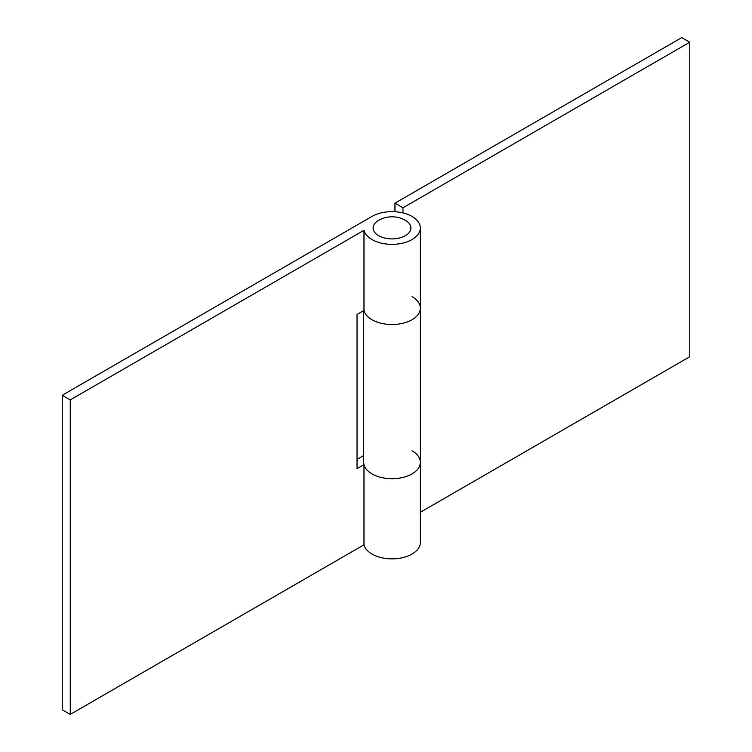 <?xml version="1.0" encoding="UTF-8"?>
<svg xmlns="http://www.w3.org/2000/svg" width="752" height="752" viewBox="0 0 752 752"><rect width="100%" height="100%" fill="white"/><g stroke="black" fill="none" stroke-linecap="round" stroke-linejoin="round"><path stroke-width="1.13" d="M378.67 235.705A18.885 10.904 0 0 0 405.375 235.705A18.885 10.904 0 0 0 405.375 220.289A18.885 10.904 0 0 0 404.67 219.904A27.382 27.382 0 0 0 379.375 219.904A18.885 10.904 0 0 0 378.67 235.705M371.996 239.559A28.322 16.356 0 0 0 402.856 243.103A28.322 16.356 0 0 0 420.34 227.997A28.322 16.356 0 0 0 412.049 216.435A28.322 16.356 0 0 0 371.996 216.435L62.237 395.27L70.256 399.895L363.987 230.309A28.322 16.356 0 0 0 371.996 239.559M371.996 319.732A28.322 16.356 0 0 0 402.856 323.275A28.322 16.356 0 0 0 420.34 308.17A28.322 16.356 180 0 1 402.856 323.275A28.322 16.356 180 0 1 371.996 319.732A28.322 16.356 180 0 1 363.987 310.482A28.322 16.356 0 0 0 371.996 319.732M412.049 450.777A28.322 16.356 180 0 1 420.34 462.339A28.322 16.356 180 0 1 402.856 477.445A28.322 16.356 180 0 1 371.996 473.901A28.322 16.356 180 0 1 363.987 464.651L363.987 544.815A28.322 16.356 0 0 0 371.996 554.064A28.322 16.356 0 0 0 402.856 557.608A28.322 16.356 0 0 0 420.34 542.502L420.34 462.339A28.322 16.356 0 0 1 402.856 477.445A28.322 16.356 0 0 1 371.996 473.901A28.322 16.356 0 0 1 363.695 462.339L363.695 310.642M62.237 395.27L62.237 709.775L70.256 714.4L363.987 544.815M363.987 230.309L363.987 310.482L357.04 314.486L357.04 468.656L363.987 464.651M357.04 459.406L363.695 455.562M70.256 399.895L70.256 714.4M412.049 296.598A28.322 16.356 180 0 1 420.34 308.17L420.34 462.339M394.96 203.172L402.969 207.796L689.763 42.225L681.744 37.6L394.96 203.172L394.96 211.735M420.34 512.272L689.763 356.73L689.763 42.225M402.969 207.796L402.969 212.919M420.34 227.997L420.34 308.17"/></g></svg>
